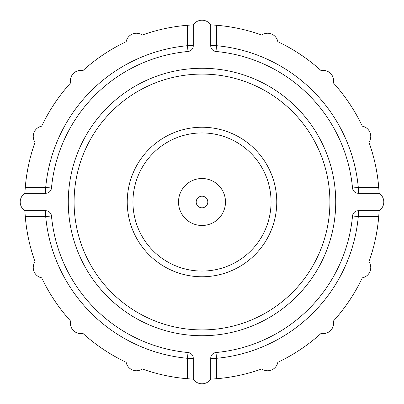 <?xml version="1.0" encoding="UTF-8"?>
<svg xmlns="http://www.w3.org/2000/svg" width="404" height="404" viewBox="0 0 404 404"><rect width="100%" height="100%" fill="white"/><g stroke="black" fill="none" stroke-linecap="round" stroke-linejoin="round"><path stroke-width="0.61" d="M24.917 211.444A177.336 177.336 0 0 1 24.881 210.721L45.692 210.721A5.813 5.813 0 0 1 51.48 215.999A151.172 151.172 0 0 0 188.001 352.52A5.813 5.813 0 0 1 193.279 358.308L193.279 379.119A177.336 177.336 0 0 1 187.466 378.735L193.279 379.119A177.336 177.336 0 0 1 189.213 378.871M192.556 24.917A177.336 177.336 0 0 1 193.279 24.881L187.466 25.265A177.336 177.336 0 0 0 142.279 35.027A10.464 10.464 0 0 0 126.164 41.703A177.336 177.336 0 0 0 82.926 70.589A10.464 10.464 0 0 0 70.589 82.926A177.336 177.336 0 0 0 41.703 126.164A10.464 10.464 0 0 0 35.027 142.279A10.464 10.464 0 0 1 41.703 126.164A10.464 10.464 0 0 0 35.027 142.279A177.336 177.336 0 0 0 25.265 187.466L24.881 193.279A177.336 177.336 0 0 1 25.129 189.213M211.444 379.083A177.336 177.336 0 0 1 210.721 379.119L210.721 358.308A5.813 5.813 0 0 1 215.999 352.52A151.172 151.172 0 0 0 352.52 215.999A5.813 5.813 0 0 1 358.308 210.721L379.119 210.721A177.336 177.336 0 0 1 378.735 216.534L379.119 210.721A177.336 177.336 0 0 1 378.871 214.787M379.083 192.556A177.336 177.336 0 0 1 379.119 193.279L378.735 187.466A177.336 177.336 0 0 0 368.973 142.279A10.464 10.464 0 0 0 362.297 126.164A177.336 177.336 0 0 0 333.411 82.926A10.464 10.464 0 0 0 321.074 70.589A177.336 177.336 0 0 0 277.836 41.703A10.464 10.464 0 0 0 261.721 35.027A177.336 177.336 0 0 0 216.534 25.265L210.721 24.881A177.336 177.336 0 0 1 214.787 25.129M41.703 277.836A177.336 177.336 0 0 0 70.589 321.074A10.464 10.464 0 0 0 82.926 333.411A177.336 177.336 0 0 0 126.164 362.297A10.464 10.464 0 0 0 142.279 368.973A177.336 177.336 0 0 0 187.466 378.735L187.466 358.308A156.984 156.984 0 0 1 45.692 216.534L25.265 216.534A177.336 177.336 0 0 0 35.027 261.721A10.464 10.464 0 0 0 41.703 277.836A177.336 177.336 0 0 0 70.589 321.074A10.464 10.464 0 0 0 82.926 333.411A177.336 177.336 0 0 0 126.164 362.297A10.464 10.464 0 0 0 142.279 368.973A177.336 177.336 0 0 0 187.466 378.735L193.279 379.119A10.464 10.464 0 0 0 210.721 379.119L216.534 378.735A177.336 177.336 0 0 0 261.721 368.973A10.464 10.464 0 0 0 277.836 362.297A177.336 177.336 0 0 0 321.074 333.411A10.464 10.464 0 0 0 333.411 321.074A177.336 177.336 0 0 0 362.297 277.836A10.464 10.464 0 0 0 368.973 261.721A177.336 177.336 0 0 0 378.735 216.534L358.308 216.534A156.984 156.984 0 0 1 216.534 358.308L216.534 378.735A177.336 177.336 0 0 0 261.721 368.973A10.464 10.464 0 0 0 277.836 362.297A177.336 177.336 0 0 0 321.074 333.411A10.464 10.464 0 0 0 333.411 321.074A177.336 177.336 0 0 0 362.297 277.836A10.464 10.464 0 0 0 368.973 261.721A177.336 177.336 0 0 0 378.735 216.534L379.119 210.721A10.464 10.464 0 0 0 379.119 193.279L358.308 193.279A5.813 5.813 0 0 1 352.52 188.001A151.172 151.172 0 0 0 215.999 51.48A5.813 5.813 0 0 1 210.721 45.692L210.721 24.881A10.464 10.464 0 0 0 193.279 24.881L193.279 45.692A5.813 5.813 0 0 1 188.001 51.48A151.172 151.172 0 0 0 51.48 188.001A5.813 5.813 0 0 1 45.692 193.279L24.881 193.279A10.464 10.464 0 0 0 24.881 210.721L25.265 216.534A177.336 177.336 0 0 0 35.027 261.721A10.464 10.464 0 0 0 41.703 277.836M329.911 202A127.911 127.911 0 0 0 202 74.089A127.911 127.911 0 0 0 74.089 202A127.911 127.911 0 0 0 202 329.911A127.911 127.911 0 0 0 329.911 202L335.729 202L329.911 202A127.911 127.911 0 0 1 202 329.911A127.911 127.911 0 0 1 74.089 202A127.911 127.911 0 0 1 202 74.089A127.911 127.911 0 0 1 329.911 202M127.235 202A74.765 74.765 0 0 1 202 127.235A74.765 74.765 0 0 1 276.765 202A74.765 74.765 0 0 1 202 276.765A74.765 74.765 0 0 1 127.235 202L132.936 202A69.064 69.064 0 0 1 202 132.936A69.064 69.064 0 0 1 271.064 202L276.765 202A74.765 74.765 0 0 0 202 127.235A74.765 74.765 0 0 0 127.235 202A74.765 74.765 0 0 0 202 276.765A74.765 74.765 0 0 0 276.765 202L271.064 202A69.064 69.064 0 0 1 202 271.064A69.064 69.064 0 0 1 132.936 202L127.235 202M35.027 142.279A177.336 177.336 0 0 0 25.265 187.466L45.692 187.466A156.984 156.984 0 0 1 187.466 45.692L187.466 25.265A177.336 177.336 0 0 0 142.279 35.027A10.464 10.464 0 0 0 126.164 41.703A177.336 177.336 0 0 0 82.926 70.589A10.464 10.464 0 0 0 70.589 82.926A177.336 177.336 0 0 0 41.703 126.164M210.721 24.881L210.721 45.692L216.534 45.692A156.984 156.984 0 0 1 358.308 187.466L378.735 187.466A177.336 177.336 0 0 0 368.973 142.279A10.464 10.464 0 0 0 362.297 126.164A177.336 177.336 0 0 0 333.411 82.926A10.464 10.464 0 0 0 321.074 70.589A177.336 177.336 0 0 0 277.836 41.703A10.464 10.464 0 0 0 261.721 35.027A177.336 177.336 0 0 0 216.534 25.265L216.534 45.692L216.534 25.265L210.721 24.881A10.464 10.464 0 0 0 193.279 24.881L187.466 25.265L187.466 45.692L188.001 51.48A151.172 151.172 0 0 0 51.48 188.001L45.692 187.466L25.265 187.466L24.881 193.279L45.692 193.279L45.692 187.466L45.692 193.279A5.813 5.813 0 0 0 51.48 188.001L45.692 187.466A156.984 156.984 0 0 1 187.466 45.692L193.279 45.692L187.466 45.692L188.001 51.48A5.813 5.813 0 0 0 193.279 45.692L193.279 24.881M271.064 202A69.064 69.064 0 0 1 202 271.064A69.064 69.064 0 0 1 132.936 202L178.512 202L132.936 202A69.064 69.064 0 0 1 202 132.936A69.064 69.064 0 0 1 271.064 202L225.488 202L271.064 202M225.488 202A23.488 23.488 0 0 0 202 178.512A23.488 23.488 0 0 0 178.512 202A23.488 23.488 0 0 0 202 225.488A23.488 23.488 0 0 0 225.488 202A23.488 23.488 0 0 0 202 178.512A23.488 23.488 0 0 0 178.512 202A23.488 23.488 0 0 0 202 225.488A23.488 23.488 0 0 0 225.488 202M196.187 202A5.813 5.813 0 0 1 202 196.187A5.813 5.813 0 0 1 207.813 202A5.813 5.813 0 0 1 202 207.813A5.813 5.813 0 0 1 196.187 202A5.813 5.813 0 0 0 202 207.813A5.813 5.813 0 0 0 207.813 202A5.813 5.813 0 0 0 202 196.187A5.813 5.813 0 0 0 196.187 202M68.271 202L74.089 202L68.271 202A133.729 133.729 0 0 0 202 335.729A133.729 133.729 0 0 0 335.729 202A133.729 133.729 0 0 0 202 68.271A133.729 133.729 0 0 0 68.271 202A133.729 133.729 0 0 1 202 68.271A133.729 133.729 0 0 1 335.729 202A133.729 133.729 0 0 1 202 335.729A133.729 133.729 0 0 1 68.271 202M24.881 193.279A10.464 10.464 0 0 0 24.881 210.721L45.692 210.721L45.692 216.534L45.692 210.721A5.813 5.813 0 0 1 51.48 215.999L45.692 216.534L51.48 215.999A151.172 151.172 0 0 0 188.001 352.52L187.466 358.308L187.466 378.735M24.881 210.721L25.265 216.534L45.692 216.534A156.984 156.984 0 0 0 187.466 358.308L188.001 352.52A5.813 5.813 0 0 1 193.279 358.308L187.466 358.308L193.279 358.308L193.279 379.119A10.464 10.464 0 0 0 210.721 379.119L210.721 358.308L216.534 358.308L210.721 358.308A5.813 5.813 0 0 1 215.999 352.52L216.534 358.308L215.999 352.52A151.172 151.172 0 0 0 352.52 215.999L358.308 216.534L358.308 210.721A5.813 5.813 0 0 0 352.52 215.999L358.308 216.534L378.735 216.534M352.52 188.001A151.172 151.172 0 0 0 215.999 51.48L216.534 45.692L210.721 45.692A5.813 5.813 0 0 0 215.999 51.48L216.534 45.692A156.984 156.984 0 0 1 358.308 187.466L352.52 188.001L358.308 187.466L358.308 193.279L358.308 187.466L378.735 187.466L379.119 193.279L358.308 193.279A5.813 5.813 0 0 1 352.52 188.001M210.721 379.119L216.534 378.735L216.534 358.308A156.984 156.984 0 0 0 358.308 216.534L358.308 210.721L379.119 210.721A10.464 10.464 0 0 0 379.119 193.279"/></g></svg>
